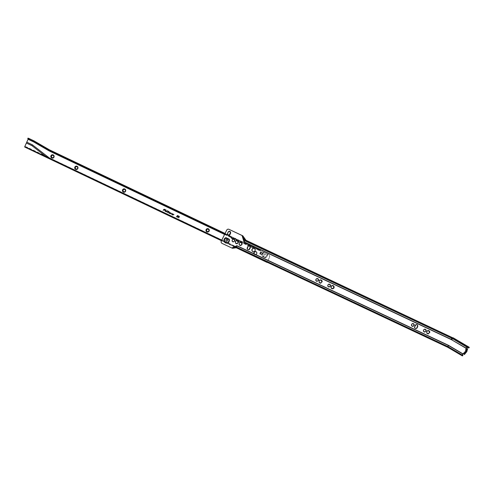 <?xml version="1.0" encoding="UTF-8"?>
<svg xmlns="http://www.w3.org/2000/svg" width="494" height="494" viewBox="0 0 494 494"><rect width="100%" height="100%" fill="white"/><g stroke="black" fill="none" stroke-linecap="round" stroke-linejoin="round"><path stroke-width="0.37" stroke-dasharray="2.47 1.85" d="M428.347 330.85L428.366 330.856A1.359 1.309 103.2 0 1 428.366 330.856A1.359 1.309 103.2 0 1 429.292 332.604A1.359 1.309 103.2 0 1 427.742 333.499A1.359 1.309 103.2 0 1 427.736 333.493L427.742 333.499M428.65 330.918A1.389 1.34 103.2 0 1 427.761 333.536A1.389 1.34 103.2 0 1 426.81 331.74A1.389 1.34 103.2 0 1 428.65 330.918A1.389 1.34 103.2 0 1 427.736 333.53A1.389 1.34 103.2 0 1 426.791 331.733A1.389 1.34 103.2 0 1 428.625 330.912M428.706 330.844A1.476 1.42 103.2 0 1 427.761 333.623A1.476 1.42 103.2 0 1 426.754 331.715A1.476 1.42 103.2 0 1 428.706 330.844M428.687 330.838A1.476 1.42 103.2 0 1 427.742 333.617A1.476 1.42 103.2 0 1 426.736 331.715A1.476 1.42 103.2 0 1 428.687 330.838M428.767 330.77A1.562 1.507 103.2 0 1 427.767 333.709A1.562 1.507 103.2 0 1 426.699 331.696A1.562 1.507 103.2 0 1 428.767 330.77M428.743 330.764A1.562 1.507 103.2 0 1 427.742 333.703A1.562 1.507 103.2 0 1 426.674 331.69A1.562 1.507 103.2 0 1 428.743 330.764M428.823 330.696A1.649 1.587 103.2 0 1 427.767 333.796A1.649 1.587 103.2 0 1 426.643 331.672A1.649 1.587 103.2 0 1 428.823 330.696M428.798 330.696A1.649 1.587 103.2 0 1 427.742 333.796A1.649 1.587 103.2 0 1 426.618 331.665A1.649 1.587 103.2 0 1 428.798 330.696M428.878 330.628A1.729 1.667 103.2 0 1 427.767 333.888A1.729 1.667 103.2 0 1 426.588 331.653A1.729 1.667 103.2 0 1 428.878 330.628M428.86 330.622A1.729 1.667 103.2 0 1 427.748 333.882A1.729 1.667 103.2 0 1 426.563 331.647A1.729 1.667 103.2 0 1 428.86 330.622M428.934 330.554A1.815 1.754 103.2 0 1 427.767 333.975A1.815 1.754 103.2 0 1 426.526 331.628A1.815 1.754 103.2 0 1 428.934 330.554M428.916 330.548A1.815 1.754 103.2 0 1 427.748 333.969A1.815 1.754 103.2 0 1 426.507 331.622A1.815 1.754 103.2 0 1 428.916 330.548M425.482 329.165A1.606 1.544 103.2 0 1 424.451 332.184A1.606 1.544 103.2 0 1 423.358 330.109A1.606 1.544 103.2 0 1 425.482 329.165M425.433 329.152A1.606 1.544 103.2 0 1 424.408 332.172A1.606 1.544 103.2 0 1 423.315 330.103A1.606 1.544 103.2 0 1 425.433 329.152M425.408 329.214A1.538 1.482 103.2 0 1 424.42 332.11A1.538 1.482 103.2 0 1 423.358 330.116A1.538 1.482 103.2 0 1 425.396 329.208A1.538 1.482 103.2 0 1 424.408 332.104A1.538 1.482 103.2 0 1 423.37 330.122A1.538 1.482 103.2 0 1 425.408 329.214M425.365 329.263A1.476 1.42 103.2 0 1 424.42 332.042A1.476 1.42 103.2 0 1 423.414 330.14A1.476 1.42 103.2 0 1 425.353 329.263A1.476 1.42 103.2 0 1 424.402 332.042A1.476 1.42 103.2 0 1 423.395 330.134A1.476 1.42 103.2 0 1 425.365 329.263M425.322 329.319A1.408 1.359 103.2 0 1 424.42 331.974A1.408 1.359 103.2 0 1 423.457 330.153A1.408 1.359 103.2 0 1 425.309 329.319A1.408 1.359 103.2 0 1 424.402 331.974A1.408 1.359 103.2 0 1 423.438 330.153A1.408 1.359 103.2 0 1 425.322 329.319M425.278 329.375A1.346 1.297 103.2 0 1 425.902 331.153A1.346 1.297 103.2 0 1 424.167 331.826A1.346 1.297 103.2 0 1 423.549 330.048A1.346 1.297 103.2 0 1 425.278 329.375M424.951 329.399L424.97 329.405A1.216 1.173 103.2 0 1 425.803 330.98A1.216 1.173 103.2 0 1 424.408 331.777L424.414 331.777M415.503 328.473A1.216 1.173 -76.8 0 0 417.066 327.695L417.597 326.528A1.346 1.297 -76.8 0 0 417.572 325.367L417.572 325.367A1.216 1.173 -76.8 0 0 416.732 324.626M414.676 326.565A1.408 1.359 -76.8 0 0 415.584 328.516A1.408 1.359 -76.8 0 0 417.121 327.72L417.652 326.553A1.408 1.359 -76.8 0 0 416.738 324.601A1.408 1.359 -76.8 0 0 415.188 325.392L414.657 326.559A1.408 1.359 -76.8 0 0 415.565 328.516A1.408 1.359 -76.8 0 0 417.14 327.726L417.671 326.559A1.408 1.359 -76.8 0 0 416.757 324.607A1.408 1.359 -76.8 0 0 415.201 325.398L414.657 326.559M414.633 326.54A1.476 1.42 -76.8 0 0 415.571 328.584A1.476 1.42 -76.8 0 0 417.195 327.75L417.726 326.583A1.476 1.42 -76.8 0 0 416.769 324.546A1.476 1.42 -76.8 0 0 415.145 325.373L414.614 326.54A1.476 1.42 -76.8 0 0 415.584 328.584A1.476 1.42 -76.8 0 0 417.214 327.757L417.739 326.59A1.476 1.42 -76.8 0 0 416.788 324.546A1.476 1.42 -76.8 0 0 415.164 325.373L414.633 326.54M414.596 326.522A1.538 1.482 -76.8 0 0 415.571 328.646A1.538 1.482 -76.8 0 0 417.269 327.781L417.794 326.614A1.538 1.482 -76.8 0 0 416.806 324.484A1.538 1.482 -76.8 0 0 415.108 325.348L414.577 326.515A1.538 1.482 -76.8 0 0 415.59 328.652A1.538 1.482 -76.8 0 0 417.282 327.788L417.813 326.62A1.538 1.482 -76.8 0 0 416.819 324.49A1.538 1.482 -76.8 0 0 415.121 325.355L414.577 326.515M415.3 328.615A1.606 1.544 103.2 0 1 414.559 326.497L415.09 325.33A1.606 1.544 103.2 0 1 416.856 324.428A1.606 1.544 103.2 0 1 417.887 326.651L417.362 327.818A1.606 1.544 103.2 0 1 415.3 328.615M415.275 328.609A1.606 1.544 103.2 0 1 414.54 326.491L415.065 325.324A1.606 1.544 103.2 0 1 416.837 324.428A1.606 1.544 103.2 0 1 417.868 326.645L417.344 327.812A1.606 1.544 103.2 0 1 415.275 328.609M413.521 323.533A1.606 1.544 103.2 0 1 412.496 326.553A1.606 1.544 103.2 0 1 411.397 324.484A1.606 1.544 103.2 0 1 413.521 323.533M413.478 323.521A1.606 1.544 103.2 0 1 412.453 326.54A1.606 1.544 103.2 0 1 411.354 324.472A1.606 1.544 103.2 0 1 413.478 323.521M413.453 323.582A1.538 1.482 103.2 0 1 412.465 326.478A1.538 1.482 103.2 0 1 411.416 324.49A1.538 1.482 103.2 0 1 413.453 323.582A1.538 1.482 103.2 0 1 412.447 326.472A1.538 1.482 103.2 0 1 411.397 324.49A1.538 1.482 103.2 0 1 413.435 323.576M413.41 323.638A1.476 1.42 103.2 0 1 412.465 326.411A1.476 1.42 103.2 0 1 411.44 324.502A1.476 1.42 103.2 0 1 413.392 323.632A1.476 1.42 103.2 0 1 412.447 326.411A1.476 1.42 103.2 0 1 411.459 324.509A1.476 1.42 103.2 0 1 413.41 323.638M413.367 323.687A1.408 1.359 103.2 0 1 412.459 326.349A1.408 1.359 103.2 0 1 411.496 324.527A1.408 1.359 103.2 0 1 413.367 323.687A1.408 1.359 103.2 0 1 412.447 326.343A1.408 1.359 103.2 0 1 411.483 324.521A1.408 1.359 103.2 0 1 413.348 323.687M413.324 323.743A1.346 1.297 103.2 0 1 413.947 325.521A1.346 1.297 103.2 0 1 412.212 326.194A1.346 1.297 103.2 0 1 411.588 324.416A1.346 1.297 103.2 0 1 413.324 323.743M412.996 323.774L413.015 323.774A1.216 1.173 103.2 0 1 413.842 325.348A1.216 1.173 103.2 0 1 412.447 326.145L412.441 326.145M332.684 285.804L332.703 285.81A1.359 1.309 103.2 0 1 333.629 287.564A1.359 1.309 103.2 0 1 332.073 288.453M332.987 285.872A1.389 1.34 103.2 0 1 332.098 288.49A1.389 1.34 103.2 0 1 331.147 286.693A1.389 1.34 103.2 0 1 332.987 285.872M332.968 285.865A1.389 1.34 103.2 0 1 332.073 288.484A1.389 1.34 103.2 0 1 331.128 286.687A1.389 1.34 103.2 0 1 332.968 285.865M333.049 285.798A1.476 1.42 103.2 0 1 332.098 288.576A1.476 1.42 103.2 0 1 331.091 286.674A1.476 1.42 103.2 0 1 333.049 285.798M333.024 285.791A1.476 1.42 103.2 0 1 332.079 288.57A1.476 1.42 103.2 0 1 331.073 286.668A1.476 1.42 103.2 0 1 333.024 285.791M333.104 285.73A1.562 1.507 103.2 0 1 332.104 288.663A1.562 1.507 103.2 0 1 331.036 286.65A1.562 1.507 103.2 0 1 333.104 285.73M333.079 285.723A1.562 1.507 103.2 0 1 332.079 288.663A1.562 1.507 103.2 0 1 331.017 286.644A1.562 1.507 103.2 0 1 333.079 285.723M333.16 285.656A1.649 1.587 103.2 0 1 332.104 288.755A1.649 1.587 103.2 0 1 330.98 286.631A1.649 1.587 103.2 0 1 333.16 285.656M333.135 285.649A1.649 1.587 103.2 0 1 332.085 288.749A1.649 1.587 103.2 0 1 330.961 286.625A1.649 1.587 103.2 0 1 333.135 285.649M333.215 285.581A1.729 1.667 103.2 0 1 332.11 288.842A1.729 1.667 103.2 0 1 330.924 286.606A1.729 1.667 103.2 0 1 333.215 285.581M333.197 285.575A1.729 1.667 103.2 0 1 332.085 288.836A1.729 1.667 103.2 0 1 330.906 286.6A1.729 1.667 103.2 0 1 333.197 285.575M333.271 285.507A1.815 1.754 103.2 0 1 332.104 288.928A1.815 1.754 103.2 0 1 330.863 286.582A1.815 1.754 103.2 0 1 333.271 285.507A1.815 1.754 103.2 0 1 332.085 288.928A1.815 1.754 103.2 0 1 330.85 286.582A1.815 1.754 103.2 0 1 333.252 285.501M329.819 284.118A1.606 1.544 103.2 0 1 328.788 287.138A1.606 1.544 103.2 0 1 327.695 285.069A1.606 1.544 103.2 0 1 329.819 284.118M329.776 284.106A1.606 1.544 103.2 0 1 328.745 287.125A1.606 1.544 103.2 0 1 327.652 285.057A1.606 1.544 103.2 0 1 329.776 284.106M329.745 284.167A1.538 1.482 103.2 0 1 328.763 287.063A1.538 1.482 103.2 0 1 327.707 285.075A1.538 1.482 103.2 0 1 329.745 284.167A1.538 1.482 103.2 0 1 328.745 287.063A1.538 1.482 103.2 0 1 327.695 285.075A1.538 1.482 103.2 0 1 329.733 284.161M329.702 284.223A1.476 1.42 103.2 0 1 328.757 286.995A1.476 1.42 103.2 0 1 327.738 285.087A1.476 1.42 103.2 0 1 329.689 284.217A1.476 1.42 103.2 0 1 328.745 286.995A1.476 1.42 103.2 0 1 327.75 285.094A1.476 1.42 103.2 0 1 329.702 284.223M329.659 284.272A1.408 1.359 103.2 0 1 328.757 286.934A1.408 1.359 103.2 0 1 327.794 285.112A1.408 1.359 103.2 0 1 329.659 284.272A1.408 1.359 103.2 0 1 328.738 286.928A1.408 1.359 103.2 0 1 327.775 285.106A1.408 1.359 103.2 0 1 329.646 284.272M329.622 284.328A1.346 1.297 103.2 0 1 330.239 286.106A1.346 1.297 103.2 0 1 328.51 286.779A1.346 1.297 103.2 0 1 327.886 285.001A1.346 1.297 103.2 0 1 329.622 284.328M329.294 284.359L329.307 284.359A1.216 1.173 103.2 0 1 330.14 285.933A1.216 1.173 103.2 0 1 328.751 286.736A1.216 1.173 103.2 0 1 328.745 286.73L328.732 286.73M320.736 280.178A1.359 1.309 103.2 0 1 321.674 281.932A1.359 1.309 103.2 0 1 320.118 282.821L320.124 282.821M321.032 280.24A1.389 1.34 103.2 0 1 320.143 282.858A1.389 1.34 103.2 0 1 319.192 281.061A1.389 1.34 103.2 0 1 321.032 280.24M321.007 280.234A1.389 1.34 103.2 0 1 320.118 282.852A1.389 1.34 103.2 0 1 319.167 281.061A1.389 1.34 103.2 0 1 321.007 280.234M321.088 280.166A1.476 1.42 103.2 0 1 320.143 282.945A1.476 1.42 103.2 0 1 319.136 281.043A1.476 1.42 103.2 0 1 321.088 280.166M321.063 280.166A1.476 1.42 103.2 0 1 320.118 282.939A1.476 1.42 103.2 0 1 319.112 281.037A1.476 1.42 103.2 0 1 321.063 280.166M321.143 280.098A1.562 1.507 103.2 0 1 320.143 283.037A1.562 1.507 103.2 0 1 319.081 281.018A1.562 1.507 103.2 0 1 321.143 280.098A1.562 1.507 103.2 0 1 320.124 283.031A1.562 1.507 103.2 0 1 319.056 281.012A1.562 1.507 103.2 0 1 321.125 280.092M321.205 280.024A1.649 1.587 103.2 0 1 320.149 283.124A1.649 1.587 103.2 0 1 319.025 281A1.649 1.587 103.2 0 1 321.205 280.024M321.18 280.018A1.649 1.587 103.2 0 1 320.124 283.118A1.649 1.587 103.2 0 1 319.001 280.993A1.649 1.587 103.2 0 1 321.18 280.018M321.261 279.95A1.729 1.667 103.2 0 1 320.149 283.21A1.729 1.667 103.2 0 1 318.97 280.975A1.729 1.667 103.2 0 1 321.261 279.95M321.236 279.944A1.729 1.667 103.2 0 1 320.131 283.204A1.729 1.667 103.2 0 1 318.945 280.969A1.729 1.667 103.2 0 1 321.236 279.944M321.31 279.876A1.815 1.754 103.2 0 1 320.149 283.297A1.815 1.754 103.2 0 1 318.908 280.95A1.815 1.754 103.2 0 1 321.31 279.876M321.298 279.876A1.815 1.754 103.2 0 1 320.131 283.297A1.815 1.754 103.2 0 1 318.889 280.95A1.815 1.754 103.2 0 1 321.298 279.876M317.858 278.486A1.606 1.544 103.2 0 1 316.833 281.506A1.606 1.544 103.2 0 1 315.74 279.437A1.606 1.544 103.2 0 1 317.858 278.486M317.815 278.48A1.606 1.544 103.2 0 1 316.79 281.494A1.606 1.544 103.2 0 1 315.691 279.425A1.606 1.544 103.2 0 1 317.815 278.48M317.79 278.536A1.538 1.482 103.2 0 1 316.802 281.432A1.538 1.482 103.2 0 1 315.752 279.45A1.538 1.482 103.2 0 1 317.79 278.536M317.772 278.53A1.538 1.482 103.2 0 1 316.784 281.432A1.538 1.482 103.2 0 1 315.734 279.443A1.538 1.482 103.2 0 1 317.772 278.53M317.747 278.591A1.476 1.42 103.2 0 1 316.802 281.37A1.476 1.42 103.2 0 1 315.796 279.462A1.476 1.42 103.2 0 1 317.747 278.591A1.476 1.42 103.2 0 1 316.784 281.364A1.476 1.42 103.2 0 1 315.777 279.462A1.476 1.42 103.2 0 1 317.728 278.585M317.704 278.647A1.408 1.359 103.2 0 1 316.802 281.302A1.408 1.359 103.2 0 1 315.82 279.474A1.408 1.359 103.2 0 1 317.685 278.641A1.408 1.359 103.2 0 1 316.784 281.296A1.408 1.359 103.2 0 1 315.839 279.481A1.408 1.359 103.2 0 1 317.704 278.647M317.661 278.696A1.346 1.297 103.2 0 1 318.284 280.481A1.346 1.297 103.2 0 1 316.549 281.148A1.346 1.297 103.2 0 1 315.925 279.369A1.346 1.297 103.2 0 1 317.661 278.696M317.352 278.727L317.333 278.727A1.216 1.173 103.2 0 1 318.185 280.302A1.216 1.173 103.2 0 1 316.784 281.098L316.796 281.105M248.099 249.643A1.216 1.173 -76.8 0 0 249.661 248.865L250.186 247.698A1.346 1.297 -76.8 0 0 250.168 246.537L250.168 246.537A1.216 1.173 -76.8 0 0 249.322 245.796M248.686 245.839A1.346 1.297 -76.8 0 0 247.815 246.586L247.29 247.753A1.408 1.359 -76.8 0 0 248.173 249.692A1.408 1.359 -76.8 0 0 249.717 248.896L250.242 247.729A1.408 1.359 -76.8 0 0 249.334 245.771A1.408 1.359 -76.8 0 0 247.778 246.568L247.247 247.735A1.408 1.359 -76.8 0 0 248.161 249.686A1.408 1.359 -76.8 0 0 249.729 248.896L250.26 247.729A1.408 1.359 -76.8 0 0 249.347 245.777A1.408 1.359 -76.8 0 0 247.797 246.568L247.266 247.735A1.346 1.297 -76.8 0 0 247.29 248.914M247.222 247.716A1.476 1.42 -76.8 0 0 248.161 249.754A1.476 1.42 -76.8 0 0 249.785 248.927L250.316 247.76A1.476 1.42 -76.8 0 0 249.365 245.716A1.476 1.42 -76.8 0 0 247.741 246.543L247.21 247.71A1.476 1.42 -76.8 0 0 248.179 249.754A1.476 1.42 -76.8 0 0 249.803 248.927L250.335 247.76A1.476 1.42 -76.8 0 0 249.384 245.716A1.476 1.42 -76.8 0 0 247.753 246.549L247.222 247.716M247.185 247.692A1.538 1.482 -76.8 0 0 248.179 249.822A1.538 1.482 -76.8 0 0 249.859 248.951L250.39 247.79A1.538 1.482 -76.8 0 0 249.396 245.654A1.538 1.482 -76.8 0 0 247.698 246.518L247.167 247.685A1.538 1.482 -76.8 0 0 248.161 249.822A1.538 1.482 -76.8 0 0 249.878 248.957L250.402 247.79A1.538 1.482 -76.8 0 0 249.414 245.66A1.538 1.482 -76.8 0 0 247.716 246.525L247.167 247.685L247.679 246.5A1.606 1.544 103.2 0 1 249.445 245.604A1.606 1.544 103.2 0 1 250.483 247.821L249.952 248.988A1.606 1.544 103.2 0 1 247.889 249.785A1.606 1.544 103.2 0 1 247.148 247.667L247.661 246.5A1.606 1.544 103.2 0 1 249.427 245.598A1.606 1.544 103.2 0 1 250.464 247.815L249.933 248.982A1.606 1.544 103.2 0 1 247.871 249.785A1.606 1.544 103.2 0 1 247.13 247.667M240.763 242.517L240.776 242.523A1.359 1.309 103.2 0 1 241.708 244.277A1.359 1.309 103.2 0 1 240.152 245.166L240.158 245.166M241.066 242.585A1.389 1.34 103.2 0 1 240.17 245.203A1.389 1.34 103.2 0 1 239.226 243.406A1.389 1.34 103.2 0 1 241.066 242.585M241.041 242.579A1.389 1.34 103.2 0 1 240.152 245.197A1.389 1.34 103.2 0 1 239.201 243.406A1.389 1.34 103.2 0 1 241.041 242.579M241.121 242.517A1.476 1.42 103.2 0 1 240.177 245.29A1.476 1.42 103.2 0 1 239.17 243.388A1.476 1.42 103.2 0 1 241.121 242.517M241.097 242.511A1.476 1.42 103.2 0 1 240.152 245.29A1.476 1.42 103.2 0 1 239.145 243.381A1.476 1.42 103.2 0 1 241.097 242.511M241.177 242.443A1.562 1.507 103.2 0 1 240.177 245.382A1.562 1.507 103.2 0 1 239.115 243.363A1.562 1.507 103.2 0 1 241.177 242.443A1.562 1.507 103.2 0 1 240.158 245.376A1.562 1.507 103.2 0 1 239.09 243.363A1.562 1.507 103.2 0 1 241.158 242.437M241.233 242.369A1.649 1.587 103.2 0 1 240.183 245.469A1.649 1.587 103.2 0 1 239.059 243.344A1.649 1.587 103.2 0 1 241.233 242.369A1.649 1.587 103.2 0 1 240.158 245.462A1.649 1.587 103.2 0 1 239.034 243.338A1.649 1.587 103.2 0 1 241.214 242.363M241.294 242.295A1.729 1.667 103.2 0 1 240.183 245.555A1.729 1.667 103.2 0 1 238.997 243.32A1.729 1.667 103.2 0 1 241.294 242.295M241.27 242.288A1.729 1.667 103.2 0 1 240.158 245.549A1.729 1.667 103.2 0 1 238.979 243.314A1.729 1.667 103.2 0 1 241.27 242.288M241.344 242.221A1.815 1.754 103.2 0 1 240.177 245.642A1.815 1.754 103.2 0 1 238.942 243.295A1.815 1.754 103.2 0 1 241.344 242.221M241.325 242.221A1.815 1.754 103.2 0 1 240.164 245.642A1.815 1.754 103.2 0 1 238.923 243.295A1.815 1.754 103.2 0 1 241.325 242.221M237.027 240.757L237.04 240.763A1.359 1.309 103.2 0 1 237.966 242.517A1.359 1.309 103.2 0 1 236.416 243.406L236.422 243.406M237.324 240.825A1.389 1.34 103.2 0 1 236.435 243.443A1.389 1.34 103.2 0 1 235.49 241.652A1.389 1.34 103.2 0 1 237.324 240.825M237.305 240.819A1.389 1.34 103.2 0 1 236.416 243.437A1.389 1.34 103.2 0 1 235.465 241.646A1.389 1.34 103.2 0 1 237.305 240.819M237.386 240.757A1.476 1.42 103.2 0 1 236.441 243.53A1.476 1.42 103.2 0 1 235.428 241.628A1.476 1.42 103.2 0 1 237.386 240.757M237.361 240.751A1.476 1.42 103.2 0 1 236.416 243.53A1.476 1.42 103.2 0 1 235.41 241.622A1.476 1.42 103.2 0 1 237.361 240.751M237.441 240.683A1.562 1.507 103.2 0 1 236.441 243.622A1.562 1.507 103.2 0 1 235.372 241.603A1.562 1.507 103.2 0 1 237.441 240.683A1.562 1.507 103.2 0 1 236.416 243.616A1.562 1.507 103.2 0 1 235.354 241.603A1.562 1.507 103.2 0 1 237.416 240.677M237.497 240.609A1.649 1.587 103.2 0 1 236.441 243.709A1.649 1.587 103.2 0 1 235.317 241.585A1.649 1.587 103.2 0 1 237.497 240.609A1.649 1.587 103.2 0 1 236.422 243.703A1.649 1.587 103.2 0 1 235.298 241.578A1.649 1.587 103.2 0 1 237.478 240.603M237.558 240.535A1.729 1.667 103.2 0 1 236.447 243.795A1.729 1.667 103.2 0 1 235.261 241.56A1.729 1.667 103.2 0 1 237.558 240.535M237.534 240.529A1.729 1.667 103.2 0 1 236.422 243.795A1.729 1.667 103.2 0 1 235.243 241.554A1.729 1.667 103.2 0 1 237.534 240.529M237.608 240.461A1.815 1.754 103.2 0 1 236.441 243.882A1.815 1.754 103.2 0 1 235.2 241.541A1.815 1.754 103.2 0 1 237.608 240.461M237.589 240.461A1.815 1.754 103.2 0 1 236.428 243.882A1.815 1.754 103.2 0 1 235.187 241.535A1.815 1.754 103.2 0 1 237.589 240.461M234.156 239.071A1.606 1.544 103.2 0 1 233.131 242.091A1.606 1.544 103.2 0 1 232.032 240.022A1.606 1.544 103.2 0 1 234.156 239.071M234.113 239.065A1.606 1.544 103.2 0 1 233.082 242.085A1.606 1.544 103.2 0 1 231.989 240.01A1.606 1.544 103.2 0 1 234.113 239.065M234.088 239.121A1.538 1.482 103.2 0 1 233.1 242.023A1.538 1.482 103.2 0 1 232.05 240.035A1.538 1.482 103.2 0 1 234.088 239.121M234.07 239.121A1.538 1.482 103.2 0 1 233.082 242.017A1.538 1.482 103.2 0 1 232.032 240.028A1.538 1.482 103.2 0 1 234.07 239.121M234.045 239.176A1.476 1.42 103.2 0 1 233.1 241.955A1.476 1.42 103.2 0 1 232.087 240.047A1.476 1.42 103.2 0 1 234.045 239.176M234.026 239.17A1.476 1.42 103.2 0 1 233.082 241.949A1.476 1.42 103.2 0 1 232.075 240.047A1.476 1.42 103.2 0 1 234.026 239.17M234.002 239.232A1.408 1.359 103.2 0 1 233.094 241.887A1.408 1.359 103.2 0 1 232.118 240.059A1.408 1.359 103.2 0 1 233.983 239.226A1.408 1.359 103.2 0 1 233.082 241.881A1.408 1.359 103.2 0 1 232.131 240.065A1.408 1.359 103.2 0 1 234.002 239.232M233.958 239.287A1.346 1.297 103.2 0 1 234.576 241.066A1.346 1.297 103.2 0 1 232.847 241.733A1.346 1.297 103.2 0 1 232.223 239.954A1.346 1.297 103.2 0 1 233.958 239.287M233.631 239.312L233.643 239.318A1.216 1.173 103.2 0 1 233.643 239.318A1.216 1.173 103.2 0 1 234.477 240.887A1.216 1.173 103.2 0 1 233.088 241.69A1.216 1.173 103.2 0 1 233.082 241.683L233.088 241.69M227.703 233.353L227.567 233.273A1.346 1.297 -76.8 0 0 228.456 235.144A1.346 1.297 -76.8 0 0 229.938 234.391L230.47 233.224A1.346 1.297 -76.8 0 0 229.599 231.359A1.346 1.297 -76.8 0 0 228.117 232.112L227.586 233.279A1.346 1.297 -76.8 0 0 228.438 235.144A1.346 1.297 -76.8 0 0 229.926 234.384L230.451 233.217A1.346 1.297 -76.8 0 0 229.58 231.353A1.346 1.297 -76.8 0 0 228.098 232.112L227.586 233.279M227.549 233.254A1.408 1.359 -76.8 0 0 228.456 235.212A1.408 1.359 -76.8 0 0 229.994 234.415L230.525 233.248A1.408 1.359 -76.8 0 0 229.611 231.291A1.408 1.359 -76.8 0 0 228.061 232.087L227.53 233.254A1.408 1.359 -76.8 0 0 228.438 235.206A1.408 1.359 -76.8 0 0 230.013 234.415L230.544 233.254A1.408 1.359 -76.8 0 0 229.63 231.297A1.408 1.359 -76.8 0 0 228.074 232.087L227.53 233.254M227.506 233.236A1.476 1.42 -76.8 0 0 228.456 235.28A1.476 1.42 -76.8 0 0 230.068 234.446L230.599 233.279A1.476 1.42 -76.8 0 0 229.642 231.235A1.476 1.42 -76.8 0 0 228.018 232.063L227.487 233.23A1.476 1.42 -76.8 0 0 228.444 235.274A1.476 1.42 -76.8 0 0 230.087 234.446L230.612 233.279A1.476 1.42 -76.8 0 0 229.661 231.241A1.476 1.42 -76.8 0 0 228.037 232.069L227.487 233.23M227.468 233.211A1.538 1.482 -76.8 0 0 228.444 235.342A1.538 1.482 -76.8 0 0 230.142 234.477L230.667 233.31A1.538 1.482 -76.8 0 0 229.679 231.173A1.538 1.482 -76.8 0 0 227.981 232.044L227.45 233.205A1.538 1.482 -76.8 0 0 228.463 235.342A1.538 1.482 -76.8 0 0 230.155 234.477L230.686 233.31A1.538 1.482 -76.8 0 0 229.691 231.18A1.538 1.482 -76.8 0 0 227.993 232.044L227.468 233.211M228.154 235.305A1.606 1.544 103.2 0 1 227.419 233.187L227.944 232.019A1.606 1.544 103.2 0 1 229.71 231.118A1.606 1.544 103.2 0 1 230.747 233.341L230.216 234.508A1.606 1.544 103.2 0 1 228.154 235.305M228.148 235.305A1.606 1.544 103.2 0 1 227.413 233.187L227.938 232.019A1.606 1.544 103.2 0 1 229.71 231.118A1.606 1.544 103.2 0 1 230.741 233.341L230.216 234.508A1.606 1.544 103.2 0 1 228.148 235.305M463.934 354.21L464.329 353.883A18.173 4.594 -59.5 0 1 464.527 353.506L466.355 351.388L466.83 349.425L466.138 349.264L466.503 349.03M225.82 237.552L225.857 237.756A2.816 2.717 -76.8 0 0 225.653 242.931A2.816 2.717 -76.8 0 0 229.389 239.423L225.857 237.756L225.912 238.435L228.963 239.874L229.482 239.281L225.82 237.552A2.995 2.89 -76.8 0 0 225.536 243.085A2.995 2.89 -76.8 0 0 229.482 239.281M226.999 239.541A0.852 0.827 103.2 0 1 227.629 240.739A0.852 0.827 103.2 0 1 226.61 241.202M253.99 248.352A1.71 1.649 103.2 0 1 255.17 250.736A1.71 1.649 103.2 0 1 253.212 251.681M260.338 254.237L261.283 252.558L260.949 252.397L260.017 252.527L260.394 253.28L259.412 253.799L260.585 253.366L260.492 254.305M260.455 254.299L261.252 252.551L260.554 252.243M262.703 254.274L262.209 252.94L261.314 252.959L262.141 253.119L262.549 254.212L261.456 254.595L260.813 254.064L261.375 254.774L262.209 254.799L262.703 254.274L262.178 252.928L261.314 252.959M261.277 252.953L262.141 253.119L262.549 254.212M262.512 254.206L261.647 254.663L260.993 254.021M260.956 254.015L261.375 254.774L262.209 254.799L262.672 254.268M462.384 355.019L448.83 347.023A0.556 0.537 -76.8 0 0 448.787 346.998L236.558 247.241L237.034 245.728L231.945 248.013L222.207 243.425A1.71 1.649 103.2 0 1 221.417 241.165L226.845 230.204A1.71 1.649 103.2 0 1 228.654 229.228M244.153 242.023L242.202 235.545L244.153 242.023L451.176 339.502A8.565 8.262 -76.8 0 1 451.831 339.853L466.25 348.356M464.057 353.877L463.835 353.346A4.705 4.539 -76.8 0 0 466.138 349.264L465.984 349.221A4.576 4.415 103.2 0 1 463.718 353.247L464.527 353.506M463.675 353.784L464.144 353.902M236.311 247.735L448.558 347.504L462.606 355.834M236.12 247.655L237.052 247.914L237.287 247.408L236.299 247.167L237.287 247.408L232.087 248.074L232.575 248.303M448.787 346.998L237.287 247.408M448.558 347.504L447.811 347.325M451.831 339.853L452.819 338.495L453.541 338.668L469.01 347.838M453.541 338.668A10.176 9.818 -76.8 0 0 452.757 338.248L245.734 240.769L245.018 240.603L244.172 241.992L451.189 339.471L451.794 338.347L244.777 240.862L242.295 235.589M245.969 240.263L245.734 240.769L242.344 235.607M261.363 253.119L262.104 253.113L261.363 253.119M261.345 254.768L262.172 254.787L261.345 254.768M260.523 252.236L260.912 252.391L260.017 252.527M259.98 252.52L260.394 253.28M260.363 253.274L259.412 253.799M259.566 253.879L260.585 253.366M260.671 253.422L260.307 254.225M260.134 252.588L261.017 252.656L260.752 253.237L260.134 252.588L261.054 252.662L260.789 253.249L260.165 252.595L260.739 252.514L260.134 252.588M464.088 353.729L464.551 354L464.088 353.729M467.17 348.665L467.515 349.326M466.83 349.425A18.173 4.594 -59.5 0 1 467.052 349.054M464.329 353.883L464.792 354.155M466.422 348.912L466.744 349.239M465.984 349.221L466.225 348.795L466.756 349.252M228.432 234.922L228.413 234.916A1.13 1.093 -76.8 0 0 228.432 234.922A1.13 1.093 -76.8 0 0 229.679 234.286L230.21 233.119A1.13 1.093 -76.8 0 0 229.469 231.544L229.482 231.55M250.186 247.698A1.346 1.297 -76.8 0 0 250.18 246.543L249.661 248.865A1.346 1.297 -76.8 0 1 248.772 249.612L248.791 249.612M248.575 245.889A1.346 1.297 -76.8 0 0 247.834 246.592L247.303 247.76A1.346 1.297 -76.8 0 0 247.235 248.717M248.772 249.612L250.026 247.636M417.597 326.528A1.346 1.297 -76.8 0 0 417.591 325.373L417.066 327.695A1.346 1.297 -76.8 0 1 416.183 328.436L416.813 327.781M416.096 324.669A1.346 1.297 -76.8 0 0 415.226 325.416L414.694 326.583A1.346 1.297 -76.8 0 0 414.701 327.744M415.985 324.712A1.346 1.297 -76.8 0 0 415.244 325.423L414.713 326.59A1.346 1.297 -76.8 0 0 414.639 327.547M416.837 327.788L417.436 326.466M52.345 157.679L52.339 157.679A1.216 1.173 -76.8 0 0 53.13 155.388A1.216 1.173 -76.8 0 0 52.895 155.307L52.895 155.307M52.222 157.895L52.21 157.889A1.451 1.402 -76.8 0 0 52.222 157.895A1.451 1.402 -76.8 0 0 53.161 155.159A1.451 1.402 -76.8 0 0 52.889 155.06A1.451 1.402 -76.8 0 0 52.883 155.06L52.87 155.06M52.191 157.95L52.179 157.95A1.519 1.463 -76.8 0 0 52.191 157.95A1.519 1.463 -76.8 0 0 53.173 155.097A1.519 1.463 -76.8 0 0 52.889 154.999A1.519 1.463 -76.8 0 0 52.877 154.993L52.87 154.993M52.16 158.012L52.148 158.006A1.581 1.525 -76.8 0 0 52.16 158.012A1.581 1.525 -76.8 0 0 53.179 155.036A1.581 1.525 -76.8 0 0 52.883 154.931A1.581 1.525 -76.8 0 0 52.877 154.931L52.87 154.925M52.129 158.068L52.117 158.068A1.649 1.587 -76.8 0 0 52.129 158.068A1.649 1.587 -76.8 0 0 53.191 154.974A1.649 1.587 -76.8 0 0 52.883 154.863A1.649 1.587 -76.8 0 0 52.877 154.863L52.864 154.863M52.086 158.123L52.098 158.129A1.71 1.649 -76.8 0 0 52.098 158.129A1.71 1.649 -76.8 0 0 53.204 154.912A1.71 1.649 -76.8 0 0 52.883 154.795A1.71 1.649 -76.8 0 0 52.877 154.795L52.87 154.795M76.212 169.047L76.212 169.047A1.216 1.173 -76.8 0 0 76.996 166.75A1.216 1.173 -76.8 0 0 76.768 166.669L76.761 166.669M76.095 169.257L76.076 169.257A1.451 1.402 -76.8 0 0 76.095 169.257A1.451 1.402 -76.8 0 0 77.027 166.521A1.451 1.402 -76.8 0 0 76.749 166.429L76.743 166.422M76.064 169.319L76.045 169.312A1.519 1.463 -76.8 0 0 76.064 169.319A1.519 1.463 -76.8 0 0 77.039 166.459A1.519 1.463 -76.8 0 0 76.755 166.361A1.519 1.463 -76.8 0 0 76.749 166.361L76.737 166.361M76.033 169.374L76.014 169.374A1.581 1.525 -76.8 0 0 76.033 169.374A1.581 1.525 -76.8 0 0 77.052 166.398A1.581 1.525 -76.8 0 0 76.755 166.293A1.581 1.525 -76.8 0 0 76.743 166.293L76.737 166.293M76.002 169.436L75.983 169.43A1.649 1.587 -76.8 0 0 76.002 169.436A1.649 1.587 -76.8 0 0 77.058 166.336A1.649 1.587 -76.8 0 0 76.749 166.231A1.649 1.587 -76.8 0 0 76.743 166.225L76.737 166.225M75.971 169.491L75.959 169.491A1.71 1.649 -76.8 0 0 75.971 169.491A1.71 1.649 -76.8 0 0 77.07 166.274A1.71 1.649 -76.8 0 0 76.749 166.163A1.71 1.649 -76.8 0 0 76.743 166.163L76.737 166.163M123.951 191.777L123.945 191.777A1.216 1.173 -76.8 0 0 124.735 189.48A1.216 1.173 -76.8 0 0 124.5 189.4L124.507 189.4M123.827 191.987L123.815 191.987A1.451 1.402 -76.8 0 0 123.827 191.987A1.451 1.402 -76.8 0 0 124.766 189.251A1.451 1.402 -76.8 0 0 124.482 189.159L124.476 189.153M123.796 192.049L123.784 192.043A1.519 1.463 -76.8 0 0 123.796 192.049A1.519 1.463 -76.8 0 0 124.778 189.19A1.519 1.463 -76.8 0 0 124.482 189.091L124.476 189.091M123.766 192.104L123.753 192.104A1.581 1.525 -76.8 0 0 123.766 192.104A1.581 1.525 -76.8 0 0 124.784 189.128A1.581 1.525 -76.8 0 0 124.488 189.023A1.581 1.525 -76.8 0 0 124.482 189.023L124.476 189.023M123.735 192.166L123.716 192.16A1.649 1.587 -76.8 0 0 123.735 192.166A1.649 1.587 -76.8 0 0 124.797 189.066A1.649 1.587 -76.8 0 0 124.488 188.961A1.649 1.587 -76.8 0 0 124.482 188.955L124.469 188.955M123.704 192.222L123.691 192.222A1.71 1.649 -76.8 0 0 123.704 192.222A1.71 1.649 -76.8 0 0 124.809 189.004A1.71 1.649 -76.8 0 0 124.488 188.893A1.71 1.649 -76.8 0 0 124.482 188.893L124.476 188.893M207.486 231.55L207.486 231.55A1.216 1.173 -76.8 0 0 208.27 229.259A1.216 1.173 -76.8 0 0 208.042 229.179L208.036 229.179M207.35 231.76L207.369 231.766A1.451 1.402 -76.8 0 0 207.369 231.766A1.451 1.402 -76.8 0 0 208.307 229.031A1.451 1.402 -76.8 0 0 208.03 228.938A1.451 1.402 -76.8 0 0 208.023 228.932L208.017 228.932M207.338 231.822L207.319 231.822A1.519 1.463 -76.8 0 0 207.338 231.822A1.519 1.463 -76.8 0 0 208.314 228.969A1.519 1.463 -76.8 0 0 208.03 228.87A1.519 1.463 -76.8 0 0 208.023 228.87L208.011 228.864M207.307 231.884L207.289 231.877A1.581 1.525 -76.8 0 0 207.307 231.884A1.581 1.525 -76.8 0 0 208.326 228.907A1.581 1.525 -76.8 0 0 208.03 228.802A1.581 1.525 -76.8 0 0 208.017 228.802L208.03 228.802M207.276 231.939L207.258 231.939A1.649 1.587 -76.8 0 0 207.276 231.939A1.649 1.587 -76.8 0 0 208.332 228.846A1.649 1.587 -76.8 0 0 208.023 228.734A1.649 1.587 -76.8 0 0 208.017 228.734L208.023 228.734M207.245 232.001L207.233 232.001A1.71 1.649 -76.8 0 0 207.245 232.001A1.71 1.649 -76.8 0 0 208.345 228.784A1.71 1.649 -76.8 0 0 208.023 228.673A1.71 1.649 -76.8 0 0 208.017 228.666L208.023 228.673M256.003 251.989A1.216 1.173 -76.8 0 0 254.385 252.706A1.216 1.173 -76.8 0 0 255.225 254.28A1.216 1.173 -76.8 0 0 256.009 251.989A1.216 1.173 -76.8 0 0 254.391 252.706A1.216 1.173 -76.8 0 0 255.219 254.28A1.216 1.173 -76.8 0 0 256.003 251.989M256.04 251.761A1.451 1.402 -76.8 0 0 254.114 252.619A1.451 1.402 -76.8 0 0 255.102 254.496A1.451 1.402 -76.8 0 0 256.022 251.755A1.451 1.402 -76.8 0 0 254.095 252.613A1.451 1.402 -76.8 0 0 255.089 254.49A1.451 1.402 -76.8 0 0 256.04 251.761M256.034 251.693A1.519 1.463 -76.8 0 0 254.021 252.588A1.519 1.463 -76.8 0 0 255.058 254.552A1.519 1.463 -76.8 0 0 256.034 251.693A1.519 1.463 -76.8 0 0 254.04 252.595A1.519 1.463 -76.8 0 0 255.071 254.552A1.519 1.463 -76.8 0 0 256.053 251.699M256.046 251.631A1.581 1.525 -76.8 0 0 253.947 252.564A1.581 1.525 -76.8 0 0 255.028 254.608A1.581 1.525 -76.8 0 0 256.046 251.631A1.581 1.525 -76.8 0 0 253.959 252.57A1.581 1.525 -76.8 0 0 255.04 254.614A1.581 1.525 -76.8 0 0 256.059 251.637M256.053 251.57A1.649 1.587 -76.8 0 0 253.873 252.539A1.649 1.587 -76.8 0 0 254.997 254.669A1.649 1.587 -76.8 0 0 256.053 251.57M256.071 251.576A1.649 1.587 -76.8 0 0 253.885 252.545A1.649 1.587 -76.8 0 0 255.009 254.669A1.649 1.587 -76.8 0 0 256.071 251.576M256.071 251.508A1.71 1.649 -76.8 0 0 253.799 252.514A1.71 1.649 -76.8 0 0 254.966 254.731A1.71 1.649 -76.8 0 0 256.071 251.508A1.71 1.649 -76.8 0 0 253.811 252.52A1.71 1.649 -76.8 0 0 254.978 254.731A1.71 1.649 -76.8 0 0 256.083 251.514M43.114 155.03L40.946 153.998L43.114 155.03M43.219 155.344L40.632 154.128L43.219 155.344M43.194 155.4L40.601 154.19L43.194 155.4M43.219 155.487L40.514 154.221L43.219 155.487M43.25 155.425L40.545 154.165L43.25 155.425M43.25 155.573L40.434 154.252L43.25 155.573M43.274 155.511L40.459 154.196L43.274 155.511M43.281 155.653L40.292 154.258L43.281 155.653M43.305 155.598L40.372 154.227L43.305 155.598M43.318 155.721L40.273 154.295L43.318 155.721M126.649 194.809L124.482 193.79L126.649 194.809M126.655 194.79L124.488 193.778L126.655 194.79M126.754 195.118L124.167 193.907L126.754 195.118M126.73 195.179L124.08 193.944L126.73 195.179M126.76 195.266L124.056 194L126.76 195.266M126.791 195.346L123.969 194.031L126.791 195.346M126.816 195.291L124 193.975L126.816 195.291M126.816 195.433L123.883 194.062L126.816 195.433M126.847 195.377L123.914 194.006L126.847 195.377M126.853 195.501L123.809 194.074L126.853 195.501M126.872 195.457L123.827 194.037L126.872 195.457M210.191 234.588L208.023 233.551L210.191 234.588M210.296 234.897L207.708 233.687L210.296 234.897M210.271 234.953L207.678 233.748L210.271 234.953M210.296 235.039L207.591 233.779L210.296 235.039M210.327 234.983L207.622 233.718L210.327 234.983M210.327 235.125L207.511 233.81L210.327 235.125M210.351 235.07L207.536 233.748L210.351 235.07M210.358 235.212L207.424 233.841L210.358 235.212M210.382 235.15L207.449 233.779L210.382 235.15M210.395 235.274L207.35 233.853L210.395 235.274M210.413 235.237L207.369 233.816L210.413 235.237M245.987 251.631L243.826 250.6L245.987 251.631M246.098 251.946L243.505 250.736L246.098 251.946M246.074 252.002L243.48 250.791L246.074 252.002M246.098 252.088L243.394 250.822L246.098 252.088M246.129 252.033L243.425 250.767L246.129 252.033M246.129 252.175L243.252 250.829L246.129 252.175M246.154 252.113L243.338 250.798L246.154 252.113M246.16 252.255L243.227 250.89L246.16 252.255M246.197 252.323L243.153 250.903L246.197 252.323M246.216 252.286L243.165 250.859L246.216 252.286M257.924 257.318L255.762 256.281L257.924 257.318M258.029 257.627L255.441 256.417L258.029 257.627M258.004 257.683L255.417 256.479L258.004 257.683M258.035 257.769L255.33 256.51L258.035 257.769M258.059 257.714L255.355 256.448L258.059 257.714M258.066 257.856L255.188 256.51L258.066 257.856M258.09 257.8L255.275 256.479L258.09 257.8M258.09 257.942L255.163 256.571L258.09 257.942M258.134 258.004L255.083 256.584L258.134 258.004M258.146 257.967L255.102 256.547L258.146 257.967M265.148 254.163A0.852 0.827 -76.8 0 0 264.018 254.669A0.852 0.827 -76.8 0 0 264.599 255.775A0.852 0.827 -76.8 0 0 265.148 254.163M265.006 254.132A0.852 0.827 -76.8 0 0 263.87 254.632A0.852 0.827 -76.8 0 0 264.457 255.738A0.852 0.827 -76.8 0 0 265.006 254.132M46.627 156.678L48.721 157.66L46.627 156.678M46.393 157.185L48.486 158.166L46.393 157.185M263.957 260.165L266.241 261.233L263.957 260.165M263.722 260.671L266.007 261.74L263.722 260.671M253.669 255.318L252.144 254.608L253.669 255.318L253.434 255.824L253.873 255.929L251.915 255.114L253.434 255.824M38.853 153.035L37.328 152.325L38.853 153.035L38.625 153.535L39.094 153.64L37.099 152.825L38.625 153.535M24.737 147.039L26.898 147.718L267.878 262.462L268.112 261.956L27.133 147.212L24.966 146.533L28.424 138.227M221.732 240.121L267.254 261.801L269.619 256.991L267.396 261.832L268.594 262.24L268.106 261.956L267.878 262.462L268.366 262.752L268.594 262.24M268.026 262.672L268.6 262.246L268.372 262.752M26.898 147.718L27.133 147.212M224.733 234.508L231.476 237.719A4.705 4.539 103.2 0 1 231.952 238.553A0.772 0.741 103.2 0 0 232.878 238.942L233.526 238.695L237.441 240.559A4.705 4.539 103.2 0 1 237.923 241.393A0.772 0.741 103.2 0 0 238.843 241.782L239.491 241.535L248.606 245.876M269.477 256.96A1.71 1.649 -76.8 0 0 268.693 254.694L266.785 253.768A2.353 2.266 -76.8 0 1 264.759 257.288L264.765 257.602A2.649 2.556 -76.8 0 0 267.266 253.984M267.402 254.083L267.334 254.052A2.834 2.729 103.2 0 1 265.198 257.695L265.204 257.751A2.884 2.779 103.2 0 0 267.402 254.083L268.835 254.731A1.71 1.649 -76.8 0 1 269.619 256.991M265.204 257.751L262.295 256.367A2.884 2.779 103.2 0 1 263.648 252.292L261.894 251.693A0.642 0.618 103.2 0 1 260.752 251.662L260.678 251.045L258.763 250.304L258.992 249.803L260.918 250.544L240.109 240.634M266.785 253.768L262.036 251.724A0.642 0.618 103.2 0 1 260.894 251.693L260.918 250.544M264.068 252.459A2.649 2.556 -76.8 0 0 262.95 256.738L264.765 257.602M34.012 140.895L33.802 141.951L28.244 139.302M33.802 141.951L49.344 150.96L254.706 248.778M232.699 238.423L232.137 238.256L233.39 237.583L229.976 235.959L232.05 238.238L229.278 235.619L229.994 235.817L225.178 233.526L231.025 236.441A5.261 5.07 103.2 0 1 232.439 238.312L234.131 237.787L235.959 238.658L234.144 237.793M235.947 238.8L238.102 241.097L239.362 240.424L236.99 239.281A5.261 5.07 103.2 0 1 238.411 241.152L235.249 238.46L238.411 241.152M236.99 239.281L240.096 240.627L238.269 241.171L240.096 240.627L260.9 250.538M49.542 149.892L49.344 150.96M233.39 237.583L231.025 236.441M237.441 240.559L235.681 239.139L234.107 238.392L233.526 238.695M33.66 141.914L33.765 141.389L33.66 141.914L33.765 141.389L49.32 150.577M231.476 237.719L229.049 236.126L230.321 236.75L231.575 238.528L229.049 236.126L231.575 238.528A0.772 0.772 0 0 0 232.063 238.88A0.772 0.741 103.2 0 1 231.556 238.46L231.952 238.553M28.028 138.141L27.8 138.641L33.771 141.389L49.301 150.392L229.716 236.299L48.573 150.219M267.254 261.801L267.106 262.24M224.881 234.175L249.359 245.802M249.742 246.012L258.763 250.304M225.11 233.668L258.992 249.803M229.976 235.959L232.439 238.312M239.491 241.535L240.065 241.226L260.671 251.038L235.014 238.966L237.163 240.8M237.583 241.405A0.772 0.741 103.2 0 1 237.528 241.3L235.014 238.966L235.595 239.102L230.321 236.75M28.189 138.734L28.102 139.271L28.189 138.734L33.042 141.216M267.377 261.956L24.966 146.533L267.377 261.956M263.648 252.292L263.691 252.317A2.834 2.729 103.2 0 0 262.32 256.324L262.691 255.849L265.204 257.047L265.198 257.695L262.295 256.367M263.691 252.317L267.334 254.052M264.401 252.638A2.353 2.266 -76.8 0 0 263.049 256.472L262.95 256.738M263.049 256.472L264.759 257.288M163.224 210.37L163.668 209.827M166.089 210.08L164.521 209.339A0.624 0.605 -76.8 0 0 164.416 209.302L164.428 209.302M164.397 209.376A0.55 0.531 -76.8 0 0 163.885 209.561L163.699 209.759M163.718 209.765L164.792 210.277M178.797 216.137L179.149 216.304M177.92 217.366L178.359 216.829M179.168 216.304A0.414 0.395 -76.8 0 1 178.927 217.082L178.859 217.811M178.84 216.242L178.414 216.767L178.859 216.977A0.327 0.315 -76.8 0 0 178.914 216.996M165.465 210.555L165.237 211.241L165.848 211.531M166.385 210.994L165.842 211.623M168.374 211.469L167.812 211.21M168.442 211.5L169.146 211.84M168.392 211.562L167.867 212.21L168.263 212.766M170.374 212.828L169.652 212.482A0.432 0.414 -76.8 0 0 169.559 212.451L169.553 212.445M170.393 212.834L169.831 213.038M169.541 212.525A0.352 0.34 -76.8 0 0 169.331 213.186L170.368 213.686M171.375 213.383L170.943 213.105M170.924 213.18L170.387 213.779M172.98 214.069L172.239 213.717A0.432 0.414 -76.8 0 0 172.165 213.686L172.178 213.692M172.999 214.075L172.437 214.285M172.147 213.766A0.352 0.34 -76.8 0 0 171.937 214.427L172.974 214.927M173.61 214.359L174.012 214.557M173.53 214.415L172.993 215.02M167.454 210.728L166.7 211.654L167.126 212.142M177.235 217.033L177.26 217.033A0.624 0.605 -76.8 0 0 177.859 216.823L177.84 216.817M177.513 215.526L178.143 215.816A0.34 0.327 -76.8 0 1 178.248 216.347L177.859 216.823M177.266 216.959A0.55 0.531 -76.8 0 1 177.173 216.922L176.667 216.681L177.537 215.619M232.958 238.003L231.871 238.59A0.772 0.568 61.8 0 0 232.483 238.849A0.772 0.741 103.2 0 1 232.063 238.88L232.452 238.973M237.91 241.51A0.772 0.568 61.8 0 0 238.454 241.69A0.772 0.741 103.2 0 1 237.978 241.708A0.772 0.772 0 0 0 238.028 241.72L238.423 241.813M228.963 239.874A2.211 2.13 103.2 0 1 225.968 242.4A2.211 2.13 103.2 0 1 225.912 238.435M463.718 353.247L463.477 353.667M448.83 347.023L448.101 346.85L448.7 345.405L463.119 353.914M448.7 345.405A2.167 2.093 -76.8 0 0 448.533 345.318L448.058 346.831L462.353 355.26L448.107 346.856A0.556 0.537 -76.8 0 0 448.064 346.831L236.564 247.241M237.034 245.728L448.533 345.318M464.014 354.229L464.477 354.501M231.952 248.019L237.021 245.759L448.521 345.349A2.137 2.056 -76.8 0 1 448.688 345.436L463.082 353.932M232.038 248.056L236.589 246.926L448.089 346.516A0.871 0.84 -76.8 0 1 448.157 346.553L462.409 354.964M451.176 339.502L451.189 339.471A8.596 8.293 -76.8 0 1 451.849 339.823L466.25 348.319M468.491 347.745L452.819 338.495A10.176 9.818 -76.8 0 0 452.035 338.081L451.794 338.347A9.861 9.51 -76.8 0 1 452.553 338.748L468.108 347.924M462.365 355.013L462.094 355.495M468.775 347.01L468.503 347.498M245.018 240.603L452.757 338.248M221.466 240.714L236.027 247.648L221.466 240.714M267.89 262.468L268.119 261.962M26.861 147.706L27.096 147.2M250.137 246.605L253.755 248.328M24.99 146.409L267.396 261.832M233.563 237.657L232.186 238.336L232.581 238.429M258.85 250.347L259.084 249.841M260.381 250.971L260.616 250.47M25.954 147.323L26.188 146.817M25.997 147.335L26.225 146.835M253.873 255.929L254.107 255.423M252.385 255.219L252.613 254.713M251.946 255.114L252.175 254.608M39.063 153.64L39.292 153.134M37.569 152.93L37.803 152.424M37.13 152.825L37.365 152.325M264.451 252.693A2.229 2.149 -76.8 0 0 262.691 255.849M265.204 257.047A2.229 2.149 -76.8 0 0 266.445 253.644M233.576 238.262L232.483 238.849L232.878 238.942M237.923 241.393L237.528 241.3M237.867 241.418L238.929 240.85M236.293 239.59L237.836 241.43M239.541 241.109L238.454 241.69L238.843 241.782M235.842 247.574L236.465 247.722M40.946 153.998L40.601 154.19M124.488 193.778L124.142 193.969M208.023 233.569L207.678 233.748M243.826 250.6L243.48 250.791M255.762 256.281L255.447 256.417M46.35 157.185L46.584 156.678M263.679 260.665L263.907 260.165M266.007 261.74L266.241 261.233M253.904 255.929L254.138 255.423M251.915 255.114L252.144 254.608M48.486 158.166L48.721 157.66M39.094 153.64L39.322 153.14M37.099 152.825L37.328 152.325M257.979 257.3L258.059 257.689M246.043 251.619L246.123 252.008M210.24 234.57L210.321 234.959M126.705 194.79L126.785 195.179M43.163 155.011L43.244 155.4"/><path stroke-width="0.74" d="M427.736 333.493A1.359 1.309 103.2 0 1 426.816 331.746A1.359 1.309 103.2 0 1 428.601 330.937A1.359 1.309 103.2 0 1 427.73 333.493A1.359 1.309 103.2 0 1 426.804 331.74A1.359 1.309 103.2 0 1 428.347 330.85M424.408 331.777A1.216 1.173 103.2 0 1 423.58 330.208A1.216 1.173 103.2 0 1 425.18 329.479A1.216 1.173 103.2 0 1 424.395 331.777A1.216 1.173 103.2 0 1 423.568 330.202A1.216 1.173 103.2 0 1 424.951 329.399M414.639 327.547A1.346 1.297 -76.8 0 0 414.719 327.744L414.775 326.627L416.109 324.675A1.346 1.297 -76.8 0 0 415.985 324.712M416.917 324.694A1.216 1.173 -76.8 0 0 415.349 325.299L414.682 326.781A1.216 1.173 -76.8 0 0 415.466 328.467A1.216 1.173 -76.8 0 0 416.813 327.781L417.479 326.306A1.216 1.173 -76.8 0 0 416.917 324.694M416.732 324.626A1.216 1.173 -76.8 0 0 416.109 324.675M412.447 326.145A1.216 1.173 103.2 0 1 411.626 324.577A1.216 1.173 103.2 0 1 413.003 323.774M413.219 323.848A1.216 1.173 103.2 0 1 412.441 326.145A1.216 1.173 103.2 0 1 411.607 324.57A1.216 1.173 103.2 0 1 413.219 323.848M332.073 288.453A1.359 1.309 103.2 0 1 331.153 286.705A1.359 1.309 103.2 0 1 332.697 285.81M332.937 285.89A1.359 1.309 103.2 0 1 332.067 288.447A1.359 1.309 103.2 0 1 331.141 286.693A1.359 1.309 103.2 0 1 332.937 285.89M328.745 286.73A1.216 1.173 103.2 0 1 327.917 285.162A1.216 1.173 103.2 0 1 329.3 284.359M329.517 284.433A1.216 1.173 103.2 0 1 328.732 286.73A1.216 1.173 103.2 0 1 327.905 285.155A1.216 1.173 103.2 0 1 329.517 284.433M320.118 282.821A1.359 1.309 103.2 0 1 319.18 281.067A1.359 1.309 103.2 0 1 320.976 280.259A1.359 1.309 103.2 0 1 320.112 282.815A1.359 1.309 103.2 0 1 319.198 281.074A1.359 1.309 103.2 0 1 320.736 280.178M316.784 281.098A1.216 1.173 103.2 0 1 315.944 279.524A1.216 1.173 103.2 0 1 317.556 278.801A1.216 1.173 103.2 0 1 316.778 281.098A1.216 1.173 103.2 0 1 315.962 279.536A1.216 1.173 103.2 0 1 317.339 278.727M247.235 248.717A1.346 1.297 -76.8 0 0 247.309 248.914L247.969 246.481L247.272 247.951A1.216 1.173 -76.8 0 0 248.062 249.637A1.216 1.173 -76.8 0 0 249.402 248.951L250.075 247.475A1.216 1.173 -76.8 0 0 249.285 245.79A1.216 1.173 -76.8 0 0 247.945 246.475L248.704 245.845A1.346 1.297 -76.8 0 0 248.575 245.889M249.322 245.796A1.216 1.173 -76.8 0 0 248.704 245.845M240.152 245.166A1.359 1.309 103.2 0 1 239.213 243.412A1.359 1.309 103.2 0 1 241.01 242.61A1.359 1.309 103.2 0 1 240.14 245.166A1.359 1.309 103.2 0 1 239.232 243.419A1.359 1.309 103.2 0 1 240.769 242.523M236.416 243.406A1.359 1.309 103.2 0 1 235.477 241.652A1.359 1.309 103.2 0 1 237.274 240.85A1.359 1.309 103.2 0 1 236.404 243.406A1.359 1.309 103.2 0 1 235.496 241.659A1.359 1.309 103.2 0 1 237.034 240.763M233.082 241.683A1.216 1.173 103.2 0 1 232.242 240.109A1.216 1.173 103.2 0 1 233.853 239.392A1.216 1.173 103.2 0 1 233.075 241.683A1.216 1.173 103.2 0 1 232.254 240.121A1.216 1.173 103.2 0 1 233.637 239.312M229.469 231.544A1.13 1.093 -76.8 0 0 228.228 232.186L227.703 233.353A1.13 1.093 -76.8 0 0 228.426 234.916A1.13 1.093 103.2 0 1 227.685 233.347L228.216 232.18A1.13 1.093 103.2 0 1 229.463 231.544A1.13 1.093 103.2 0 1 230.192 233.112L229.667 234.28A1.13 1.093 103.2 0 1 228.413 234.916M466.157 348.622L466.676 349.406A5.261 5.07 103.2 0 1 464.23 353.747L464.922 353.908L466.842 351.617L467.367 349.573L465.842 349.19L466.157 348.622A1.173 1.136 103.2 0 1 466.108 348.326L466.299 347.671L466.25 348.356A1.173 1.136 -76.8 0 0 466.422 348.912L467.17 349.351L467.614 348.931L467.515 349.326A18.173 4.594 120.5 0 0 467.367 349.573M225.986 240.004A0.852 0.827 -76.8 0 0 226.542 241.183A0.852 0.827 -76.8 0 0 227.481 240.708A0.852 0.827 -76.8 0 0 226.931 239.522A0.852 0.827 -76.8 0 0 225.986 240.004M226.61 241.202A0.852 0.827 103.2 0 1 226.999 239.541M224.196 239.182A2.779 2.68 -76.8 0 0 225.48 242.857A2.779 2.68 -76.8 0 0 229.062 239.115L225.956 237.651A2.779 2.68 -76.8 0 0 224.196 239.182M228.852 239.46L226.03 238.133A2.353 2.266 -76.8 0 0 225.764 242.492A2.353 2.266 -76.8 0 0 228.852 239.46L229.062 239.115M253.212 251.681A1.71 1.649 103.2 0 1 252.181 249.328A1.71 1.649 103.2 0 1 253.99 248.352M255.028 250.705A1.71 1.649 103.2 0 1 253.138 251.662A1.71 1.649 103.2 0 1 252.033 249.297A1.71 1.649 103.2 0 1 253.922 248.334A1.71 1.649 103.2 0 1 255.028 250.705M463.675 353.784A1.173 1.136 -76.8 0 0 463.119 353.914L462.532 354.359L462.977 353.877A1.173 1.136 103.2 0 1 463.255 353.778L463.57 353.21A4.576 4.415 -76.8 0 0 465.842 349.19M228.654 229.228A1.71 1.649 103.2 0 1 229.043 229.352L242.832 235.836L245.246 240.096L244.011 241.986L242.06 235.514L229.043 229.352M231.803 247.982L236.391 247.025L447.891 346.615L447.823 347.331L236.317 247.741L236.892 245.691L231.803 247.982L222.059 243.394A1.71 1.649 103.2 0 1 221.275 241.134L226.697 230.167A1.71 1.649 103.2 0 1 228.901 229.321M464.922 353.908A18.173 4.594 120.5 0 0 464.792 354.155L464.397 354.482L464.551 354L463.255 353.778L464.23 353.747L463.57 353.21M466.503 349.03L467.077 348.641L467.54 348.912M466.744 349.239L466.422 348.912M467.62 348.937L467.077 348.641M462.532 354.359L462.069 355.736L462.588 355.865L462.68 354.389M467.818 347.869L467.75 347.714A0.426 0.408 -23.2 0 0 468.04 347.764L468.349 347.585L468.108 347.924A0.426 0.408 156.8 0 1 467.818 347.869L467.108 347.449A0.426 0.408 -23.2 0 0 466.521 347.591M466.453 347.436A0.426 0.408 156.8 0 1 467.04 347.294L467.108 347.449M467.75 347.714L467.04 347.294M469.01 347.838L469.3 347.381L468.775 347.01L453.813 338.18L453.091 338.013L451.782 339.668A8.744 8.429 -76.8 0 0 451.108 339.31L244.092 241.832L242.208 235.582L242.832 235.836L245.969 240.263L245.246 240.096L452.263 337.575L451.72 338.18L244.697 240.702L242.06 235.514M245.969 240.263L452.263 337.575A10.732 10.349 -76.8 0 1 453.091 338.013L468.763 347.263L468.349 347.585M453.813 338.18A10.732 10.349 -76.8 0 0 452.986 337.748M236.892 245.691L448.391 345.287A2.167 2.093 -76.8 0 1 448.558 345.374L447.947 346.646A0.729 0.704 -76.8 0 0 447.891 346.615L448.324 345.448L236.824 245.858L231.952 248.05L232.575 248.303L236.12 247.655M236.311 247.735L232.575 248.303M226.03 238.133L225.956 237.651M462.859 355.377L462.384 355.019M468.423 347.77L468.997 347.862M469.269 347.381L468.763 347.263M463.934 354.21L464.397 354.482L464.057 353.877M247.309 248.914A1.216 1.173 -76.8 0 0 248.099 249.643M414.719 327.744A1.216 1.173 -76.8 0 0 415.503 328.473M53.124 155.388A1.216 1.173 -76.8 0 0 51.506 156.104A1.216 1.173 -76.8 0 0 52.339 157.679A1.216 1.173 -76.8 0 0 53.124 155.388M52.895 155.307A1.216 1.173 -76.8 0 0 52.117 157.598A1.216 1.173 -76.8 0 0 52.339 157.679M52.883 155.06A1.451 1.402 -76.8 0 0 51.95 157.796A1.451 1.402 -76.8 0 0 53.865 156.938A1.451 1.402 -76.8 0 0 52.87 155.06A1.451 1.402 -76.8 0 0 51.938 157.796A1.451 1.402 -76.8 0 0 52.21 157.889M53.154 155.091A1.519 1.463 -76.8 0 0 51.141 155.987A1.519 1.463 -76.8 0 0 52.179 157.95A1.519 1.463 -76.8 0 0 53.154 155.091M52.877 154.993A1.519 1.463 -76.8 0 0 51.907 157.852A1.519 1.463 -76.8 0 0 52.185 157.95M53.167 155.03A1.581 1.525 -76.8 0 0 51.067 155.962A1.581 1.525 -76.8 0 0 52.148 158.006A1.581 1.525 -76.8 0 0 53.167 155.03M52.877 154.931A1.581 1.525 -76.8 0 0 51.864 157.907A1.581 1.525 -76.8 0 0 52.154 158.006M53.173 154.968A1.649 1.587 -76.8 0 0 50.993 155.937A1.649 1.587 -76.8 0 0 52.117 158.068A1.649 1.587 -76.8 0 0 53.173 154.968M52.877 154.863A1.649 1.587 -76.8 0 0 51.821 157.963A1.649 1.587 -76.8 0 0 52.123 158.068M53.191 154.906A1.71 1.649 -76.8 0 0 50.925 155.913A1.71 1.649 -76.8 0 0 52.086 158.123A1.71 1.649 -76.8 0 0 53.191 154.906M52.877 154.795A1.71 1.649 -76.8 0 0 51.777 158.018A1.71 1.649 -76.8 0 0 52.092 158.129M76.99 166.75A1.216 1.173 -76.8 0 0 75.378 167.466A1.216 1.173 -76.8 0 0 76.212 169.047A1.216 1.173 -76.8 0 0 76.99 166.75M76.768 166.669A1.216 1.173 -76.8 0 0 75.983 168.967A1.216 1.173 -76.8 0 0 76.206 169.047M76.749 166.429A1.451 1.402 -76.8 0 0 75.817 169.164A1.451 1.402 -76.8 0 0 77.731 168.306A1.451 1.402 -76.8 0 0 76.743 166.422A1.451 1.402 -76.8 0 0 75.804 169.158A1.451 1.402 -76.8 0 0 76.076 169.257M77.021 166.459A1.519 1.463 -76.8 0 0 75.008 167.349A1.519 1.463 -76.8 0 0 76.045 169.312A1.519 1.463 -76.8 0 0 77.021 166.459M76.749 166.361A1.519 1.463 -76.8 0 0 75.78 169.22A1.519 1.463 -76.8 0 0 76.051 169.312M77.033 166.398A1.581 1.525 -76.8 0 0 74.934 167.324A1.581 1.525 -76.8 0 0 76.014 169.374A1.581 1.525 -76.8 0 0 77.033 166.398M76.743 166.293A1.581 1.525 -76.8 0 0 75.736 169.269A1.581 1.525 -76.8 0 0 76.02 169.374M77.045 166.336A1.649 1.587 -76.8 0 0 74.86 167.299A1.649 1.587 -76.8 0 0 75.983 169.43A1.649 1.587 -76.8 0 0 77.045 166.336M76.743 166.225A1.649 1.587 -76.8 0 0 75.693 169.325A1.649 1.587 -76.8 0 0 75.99 169.43M77.058 166.274A1.71 1.649 -76.8 0 0 74.792 167.281A1.71 1.649 -76.8 0 0 75.959 169.491A1.71 1.649 -76.8 0 0 77.058 166.274M76.743 166.163A1.71 1.649 -76.8 0 0 75.65 169.38A1.71 1.649 -76.8 0 0 75.965 169.491M124.729 189.48A1.216 1.173 -76.8 0 0 123.111 190.196A1.216 1.173 -76.8 0 0 123.945 191.777A1.216 1.173 -76.8 0 0 124.729 189.48M124.5 189.4A1.216 1.173 -76.8 0 0 123.722 191.697A1.216 1.173 -76.8 0 0 123.945 191.777M124.482 189.159A1.451 1.402 -76.8 0 0 123.556 191.894A1.451 1.402 -76.8 0 0 125.47 191.036A1.451 1.402 -76.8 0 0 124.476 189.153A1.451 1.402 -76.8 0 0 123.537 191.888A1.451 1.402 -76.8 0 0 123.815 191.987M124.76 189.19A1.519 1.463 -76.8 0 0 122.747 190.079A1.519 1.463 -76.8 0 0 123.784 192.043A1.519 1.463 -76.8 0 0 124.76 189.19M124.482 189.091A1.519 1.463 -76.8 0 0 123.512 191.95A1.519 1.463 -76.8 0 0 123.79 192.043M124.772 189.128A1.581 1.525 -76.8 0 0 122.673 190.054A1.581 1.525 -76.8 0 0 123.753 192.104A1.581 1.525 -76.8 0 0 124.772 189.128M124.482 189.023A1.581 1.525 -76.8 0 0 123.469 191.999A1.581 1.525 -76.8 0 0 123.759 192.104M124.778 189.066A1.649 1.587 -76.8 0 0 122.598 190.029A1.649 1.587 -76.8 0 0 123.716 192.16A1.649 1.587 -76.8 0 0 124.778 189.066M124.482 188.955A1.649 1.587 -76.8 0 0 123.426 192.055A1.649 1.587 -76.8 0 0 123.728 192.16M124.797 189.004A1.71 1.649 -76.8 0 0 122.524 190.011A1.71 1.649 -76.8 0 0 123.691 192.222A1.71 1.649 -76.8 0 0 124.797 189.004M124.482 188.893A1.71 1.649 -76.8 0 0 123.383 192.11A1.71 1.649 -76.8 0 0 123.698 192.222M208.264 229.259A1.216 1.173 -76.8 0 0 206.653 229.976A1.216 1.173 -76.8 0 0 207.486 231.55A1.216 1.173 -76.8 0 0 208.264 229.259M208.042 229.179A1.216 1.173 -76.8 0 0 207.258 231.47A1.216 1.173 -76.8 0 0 207.48 231.55M208.023 228.932A1.451 1.402 -76.8 0 0 207.097 231.667A1.451 1.402 -76.8 0 0 207.357 231.766M208.289 229.025A1.451 1.402 -76.8 0 0 206.362 229.883A1.451 1.402 -76.8 0 0 207.35 231.76A1.451 1.402 -76.8 0 0 208.289 229.025M208.295 228.963A1.519 1.463 -76.8 0 0 206.282 229.858A1.519 1.463 -76.8 0 0 207.319 231.822A1.519 1.463 -76.8 0 0 208.295 228.963M208.023 228.87A1.519 1.463 -76.8 0 0 207.054 231.723A1.519 1.463 -76.8 0 0 207.326 231.822M208.307 228.901A1.581 1.525 -76.8 0 0 206.208 229.834A1.581 1.525 -76.8 0 0 207.289 231.877A1.581 1.525 -76.8 0 0 208.307 228.901M208.017 228.802A1.581 1.525 -76.8 0 0 207.011 231.779A1.581 1.525 -76.8 0 0 207.295 231.884M208.32 228.839A1.649 1.587 -76.8 0 0 206.134 229.809A1.649 1.587 -76.8 0 0 207.258 231.939A1.649 1.587 -76.8 0 0 208.32 228.839M208.017 228.734A1.649 1.587 -76.8 0 0 206.967 231.834A1.649 1.587 -76.8 0 0 207.264 231.939M208.332 228.778A1.71 1.649 -76.8 0 0 206.066 229.784A1.71 1.649 -76.8 0 0 207.233 232.001A1.71 1.649 -76.8 0 0 208.332 228.778M208.017 228.666A1.71 1.649 -76.8 0 0 206.924 231.89A1.71 1.649 -76.8 0 0 207.239 232.001M267.106 262.24L268.026 262.672M168.3 211.525L167.756 211.259L168.528 211.247L169.146 211.84L168.374 211.556L167.843 212.204L168.287 212.698L167.88 212.593L168.324 211.525L167.756 211.259M165.089 210.87L165.842 211.623L166.361 210.987L165.823 211.525L165.212 211.234L165.373 210.518L165.181 211.302M164.403 209.295A0.624 0.605 -76.8 0 1 164.521 209.339L166.089 210.08L164.49 209.407A0.55 0.531 -76.8 0 0 163.86 209.555L164.737 210.339L163.644 209.82L163.131 210.333L163.804 209.505A0.624 0.605 -76.8 0 1 164.403 209.295A0.624 0.605 -76.8 0 0 163.823 209.512L163.804 209.505M178.34 216.823L178.847 217.064L178.34 216.823L177.828 217.329L178.797 216.137L179.149 216.304A0.414 0.395 -76.8 0 1 178.902 217.076L178.834 217.805M178.828 217.057L178.76 217.774L178.847 217.064M169.812 213.031L170.374 212.828L169.633 212.476A0.432 0.414 -76.8 0 0 169.059 212.729A0.432 0.414 -76.8 0 0 169.275 213.254L170.368 213.779L169.294 213.26A0.432 0.414 -76.8 0 1 169.559 212.451M169.553 212.525L169.535 212.519A0.352 0.34 -76.8 0 1 169.621 212.55L170.195 212.821L169.708 212.988L170.171 212.815L169.596 212.544A0.352 0.34 -76.8 0 0 169.133 212.753A0.352 0.34 -76.8 0 0 169.306 213.186L170.35 213.68L170.77 213.167M171.356 213.377L170.943 213.105M170.949 213.186L170.368 213.779M172.418 214.279L172.98 214.069L172.239 213.717A0.432 0.414 -76.8 0 0 171.665 213.97A0.432 0.414 -76.8 0 0 171.881 214.495L172.974 215.014L171.881 214.495M172.313 214.235L172.777 214.056L172.202 213.785A0.352 0.34 -76.8 0 0 171.739 213.995A0.352 0.34 -76.8 0 0 171.912 214.427L172.956 214.921L173.548 214.347L172.974 214.927M173.962 214.618L173.548 214.347M173.542 214.421L172.974 215.014M166.62 211.599L167.435 210.722L166.682 211.648L167.071 212.204L166.62 211.599L167.077 212.204M177.513 215.526L176.543 216.712L177.118 216.989A0.624 0.605 -76.8 0 0 177.84 216.817L178.229 216.341A0.34 0.327 -76.8 0 0 178.118 215.81L177.494 215.514L176.519 216.705L177.118 216.989A0.624 0.605 -76.8 0 0 177.247 217.033M24.725 147.033L221.466 240.714L24.725 147.033L47.208 157.512L49.561 158.142L32.376 144.81L26.781 142.142L28.102 139.271L33.66 141.914L49.202 150.929L224.733 234.508M28.448 138.246L34.012 140.895L49.536 149.892L34.055 140.913M49.32 150.577L49.202 150.929M224.881 234.175L48.573 150.219L27.8 138.641M249.272 245.79L249.742 246.012M33.296 140.722L48.801 149.719L225.11 233.668M49.524 149.886L225.178 233.526L48.801 149.719M26.781 142.142L24.7 146.798M28.189 138.734L28.102 139.271M33.66 141.914L33.765 141.389M32.376 144.81L31.931 145.656L47.208 157.512M31.931 145.656L26.423 143.038M163.205 210.358L163.823 209.512M166.04 210.141L164.514 209.413A0.55 0.531 -76.8 0 0 164.397 209.376L164.385 209.376M164.743 210.339L163.644 209.82M177.902 217.36L178.816 216.144M178.84 216.242L179.137 216.378L178.39 216.761L178.84 216.971A0.327 0.315 -76.8 0 0 179.279 216.78A0.327 0.315 -76.8 0 0 179.112 216.378M178.902 216.996L178.921 217.002A0.327 0.315 -76.8 0 0 179.137 216.378M165.113 210.87L165.391 210.524M166.311 210.963L165.823 211.525M165.848 211.617L165.2 211.309M169.102 211.895L168.374 211.556M168.244 212.76L167.88 212.593M168.324 211.525L167.898 212.593M170.788 213.173L170.35 213.68M172.165 213.686A0.432 0.414 -76.8 0 0 171.9 214.501M172.338 214.242L172.777 214.056M172.801 214.063L172.227 213.791A0.352 0.34 -76.8 0 0 172.147 213.766L172.14 213.76M166.645 211.605L167.38 210.697M178.118 215.89L177.519 215.612L176.648 216.681L177.148 216.915A0.55 0.531 -76.8 0 0 177.803 216.773L178.118 215.89L177.519 215.612M177.272 216.959L177.253 216.952A0.55 0.531 -76.8 0 0 177.778 216.767L178.093 215.884M237.608 241.078L237.194 240.813M466.12 348.122L451.689 339.816L466.108 348.326M451.689 339.816A8.565 8.262 -76.8 0 0 451.028 339.471L244.011 241.986M448.558 345.374L462.977 353.877M466.707 349.073L467.17 349.351M467.151 348.659L467.614 348.931M448.391 345.287L448.324 345.448A1.988 1.92 -76.8 0 1 448.478 345.528L462.816 353.988M462.051 355.723L447.817 347.331L447.947 346.646L462.199 355.056M451.028 339.471L451.72 338.18A10.004 9.652 -76.8 0 1 452.485 338.588L468.04 347.764M236.336 247.747L447.811 347.325M464.039 353.92L464.502 354.198M463.983 354.013L464.446 354.284M466.916 348.813L467.38 349.085M466.867 348.9L467.33 349.178M236.027 247.648L267.131 262.456L236.027 247.648M49.561 158.142L221.732 240.121M248.606 245.876L250.137 246.605M253.755 248.328L254.706 248.778M28.819 138.592L28.59 139.098M237.163 240.8L237.54 241.368A0.772 0.772 0 0 0 237.978 241.708A0.772 0.741 103.2 0 1 237.583 241.405M447.817 347.331L462.069 355.736M469.028 347.862L469.3 347.381M462.619 355.865L462.897 355.377M27.985 138.135L27.75 138.641"/></g></svg>
